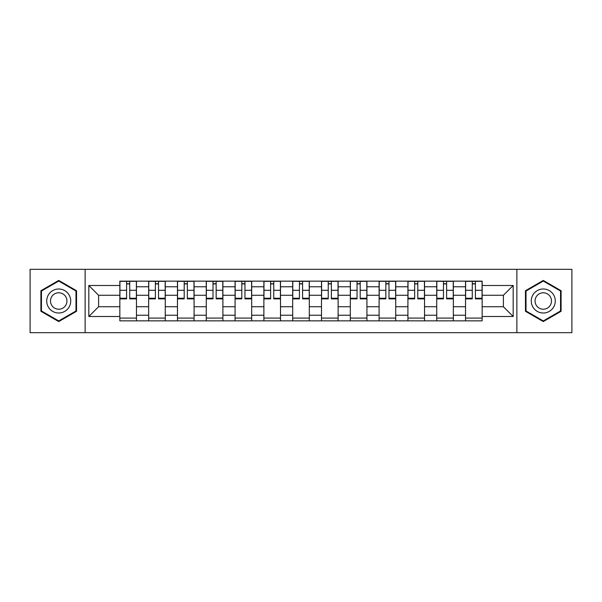 <?xml version="1.0" encoding="UTF-8"?>
<svg xmlns="http://www.w3.org/2000/svg" width="602" height="602" viewBox="0 0 602 602"><rect width="100%" height="100%" fill="white"/><g stroke="black" fill="none" stroke-linecap="round" stroke-linejoin="round"><path stroke-width="0.9" d="M516.87 332.673L571.9 332.673L571.9 269.327L30.1 269.327L30.1 332.673L516.87 332.673L516.87 269.327M148.656 320.851L148.656 286.778L136.466 286.778L136.466 320.851M136.466 286.778L136.466 281.149M148.656 286.778L148.656 281.149M165.272 281.149L165.272 320.851M177.462 320.851L177.462 281.149M194.077 281.149L194.077 320.851M206.268 320.851L206.268 281.149M222.89 281.149L222.89 320.851M235.073 320.851L235.073 281.149M251.696 281.149L251.696 320.851M263.879 320.851L263.879 281.149M280.502 281.149L280.502 320.851M292.692 320.851L292.692 281.149M309.308 281.149L309.308 320.851M321.498 320.851L321.498 281.149M338.121 281.149L338.121 320.851M350.304 320.851L350.304 281.149M366.927 281.149L366.927 320.851M379.109 320.851L379.109 281.149M395.732 281.149L395.732 320.851M407.923 320.851L407.923 281.149M424.538 281.149L424.538 320.851M436.728 320.851L436.728 281.149M453.344 281.149L453.344 320.851M465.534 320.851L465.534 281.149M465.534 306.727L453.344 306.727M436.728 306.727L424.538 306.727M407.923 306.727L395.732 306.727M379.109 306.727L366.927 306.727M350.304 306.727L338.121 306.727M321.498 306.727L309.308 306.727M292.692 306.727L280.502 306.727M263.879 306.727L251.696 306.727M235.073 306.727L222.89 306.727M206.268 306.727L194.077 306.727M177.462 306.727L165.272 306.727M148.656 306.727L136.466 306.727M465.534 295.273L453.344 295.273M436.728 295.273L424.538 295.273M407.923 295.273L395.732 295.273M379.109 295.273L366.927 295.273M350.304 295.273L338.121 295.273M321.498 295.273L309.308 295.273M292.692 295.273L280.502 295.273M263.879 295.273L251.696 295.273M235.073 295.273L222.89 295.273M206.268 295.273L194.077 295.273M177.462 295.273L165.272 295.273M148.656 295.273L136.466 295.273M98.608 306.727L119.843 306.727L119.843 295.273L98.608 295.273L98.608 306.727L88.825 316.509L88.825 285.491L119.843 285.491L119.843 295.273M482.157 295.273L482.157 306.727L503.392 306.727L503.392 295.273L482.157 295.273L482.157 281.149L119.843 281.149L119.843 285.491M482.157 285.491L513.175 285.491L513.175 316.509L482.157 316.509L482.157 306.727M119.843 306.727L119.843 320.851L482.157 320.851L482.157 316.509M119.843 316.509L88.825 316.509M85.13 332.673L85.13 269.327M76.544 290.713L58.725 280.427L40.906 290.713L40.906 311.287L58.725 321.573L76.544 311.287L76.544 290.713M561.094 290.713L543.275 280.427L525.456 290.713L525.456 311.287L543.275 321.573L561.094 311.287L561.094 290.713M136.466 318.082L119.843 318.082M126.586 283.918L129.723 283.918M165.272 318.082L148.656 318.082M155.391 283.918L158.529 283.918M194.077 318.082L177.462 318.082M184.204 283.918L187.342 283.918M222.89 318.082L206.268 318.082M213.01 283.918L216.148 283.918M251.696 318.082L235.073 318.082M241.816 283.918L244.954 283.918M280.502 318.082L263.879 318.082M270.622 283.918L273.76 283.918M309.308 318.082L292.692 318.082M299.427 283.918L302.573 283.918M338.121 318.082L321.498 318.082M328.24 283.918L331.378 283.918M366.927 318.082L350.304 318.082M357.046 283.918L360.184 283.918M395.732 318.082L379.109 318.082M385.852 283.918L388.99 283.918M424.538 318.082L407.923 318.082M414.658 283.918L417.796 283.918M453.344 318.082L436.728 318.082M443.471 283.918L446.609 283.918M482.157 318.082L465.534 318.082M472.277 283.918L475.414 283.918M88.825 285.491L98.608 295.273M503.392 306.727L513.175 316.509M503.392 295.273L513.175 285.491M129.723 298.878L129.723 281.337L136.376 281.337L136.376 298.878L129.723 298.878M126.586 283.738L129.723 283.738M130.28 281.337L119.941 281.337L119.941 298.878L126.586 298.878L126.586 281.337L126.029 281.337M158.529 298.878L158.529 281.337L165.181 281.337L165.181 298.878L158.529 298.878M155.391 283.738L158.529 283.738M159.086 281.337L148.747 281.337L148.747 298.878L155.391 298.878L155.391 281.337L154.842 281.337M187.342 298.878L187.342 281.337L193.987 281.337L193.987 298.878L187.342 298.878M184.204 283.738L187.342 283.738M187.892 281.337L177.552 281.337L177.552 298.878L184.204 298.878L184.204 281.337L183.648 281.337M48.326 307.005A12.002 12.002 0 0 0 64.723 311.392A12.002 12.002 0 0 0 69.117 294.995A12.002 12.002 0 0 0 52.72 290.608A12.002 12.002 0 0 0 48.326 307.005M51.606 305.109A8.217 8.217 0 0 0 62.834 308.119A8.217 8.217 0 0 0 65.836 296.891A8.217 8.217 0 0 0 54.616 293.881A8.217 8.217 0 0 0 51.606 305.109M58.725 281.066L75.987 291.029L75.987 310.971L58.725 320.934L41.455 310.971L41.455 291.029L58.725 281.066M532.883 307.005A12.002 12.002 0 0 0 549.28 311.392A12.002 12.002 0 0 0 553.674 294.995A12.002 12.002 0 0 0 537.277 290.608A12.002 12.002 0 0 0 532.883 307.005M536.164 305.109A8.217 8.217 0 0 0 547.384 308.119A8.217 8.217 0 0 0 550.394 296.891A8.217 8.217 0 0 0 539.166 293.881A8.217 8.217 0 0 0 536.164 305.109M543.275 281.066L560.545 291.029L560.545 310.971L543.275 320.934L526.013 310.971L526.013 291.029L543.275 281.066M216.148 298.878L216.148 281.337L222.793 281.337L222.793 298.878L216.148 298.878M213.01 283.738L216.148 283.738M216.705 281.337L206.358 281.337L206.358 298.878L213.01 298.878L213.01 281.337L212.453 281.337M244.954 298.878L244.954 281.337L251.606 281.337L251.606 298.878L244.954 298.878M241.816 283.738L244.954 283.738M245.511 281.337L235.171 281.337L235.171 298.878L241.816 298.878L241.816 281.337L241.259 281.337M273.76 298.878L273.76 281.337L280.412 281.337L280.412 298.878L273.76 298.878M270.622 283.738L273.76 283.738M274.316 281.337L263.977 281.337L263.977 298.878L270.622 298.878L270.622 281.337L270.072 281.337M302.573 298.878L302.573 281.337L309.217 281.337L309.217 298.878L302.573 298.878M299.427 283.738L302.573 283.738M303.122 281.337L292.783 281.337L292.783 298.878L299.427 298.878L299.427 281.337L298.878 281.337M331.378 298.878L331.378 281.337L338.023 281.337L338.023 298.878L331.378 298.878M328.24 283.738L331.378 283.738M331.928 281.337L321.588 281.337L321.588 298.878L328.24 298.878L328.24 281.337L327.684 281.337M360.184 298.878L360.184 281.337L366.829 281.337L366.829 298.878L360.184 298.878M357.046 283.738L360.184 283.738M360.741 281.337L350.394 281.337L350.394 298.878L357.046 298.878L357.046 281.337L356.489 281.337M388.99 298.878L388.99 281.337L395.642 281.337L395.642 298.878L388.99 298.878M385.852 283.738L388.99 283.738M389.547 281.337L379.207 281.337L379.207 298.878L385.852 298.878L385.852 281.337L385.295 281.337M417.796 298.878L417.796 281.337L424.448 281.337L424.448 298.878L417.796 298.878M414.658 283.738L417.796 283.738M418.352 281.337L408.013 281.337L408.013 298.878L414.658 298.878L414.658 281.337L414.108 281.337M446.609 298.878L446.609 281.337L453.253 281.337L453.253 298.878L446.609 298.878M443.471 283.738L446.609 283.738M447.158 281.337L436.819 281.337L436.819 298.878L443.471 298.878L443.471 281.337L442.914 281.337M475.414 298.878L475.414 281.337L482.059 281.337L482.059 298.878L475.414 298.878M472.277 283.738L475.414 283.738M475.971 281.337L465.624 281.337L465.624 298.878L472.277 298.878L472.277 281.337L471.72 281.337M436.728 286.778L424.538 286.778M407.923 286.778L395.732 286.778M379.109 286.778L366.927 286.778M350.304 286.778L338.121 286.778M321.498 286.778L309.308 286.778M292.692 286.778L280.502 286.778M263.879 286.778L251.696 286.778M235.073 286.778L222.89 286.778M206.268 286.778L194.077 286.778M177.462 286.778L165.272 286.778M465.534 286.778L453.344 286.778M436.728 315.222L424.538 315.222M407.923 315.222L395.732 315.222M379.109 315.222L366.927 315.222M350.304 315.222L338.121 315.222M321.498 315.222L309.308 315.222M292.692 315.222L280.502 315.222M263.879 315.222L251.696 315.222M235.073 315.222L222.89 315.222M206.268 315.222L194.077 315.222M177.462 315.222L165.272 315.222M148.656 315.222L136.466 315.222M465.534 315.222L453.344 315.222M129.723 298.238L136.376 298.238M129.723 290.299L136.376 290.299M119.941 298.238L126.586 298.238M119.941 290.299L126.586 290.299M158.529 298.238L165.181 298.238M158.529 290.299L165.181 290.299M148.747 298.238L155.391 298.238M148.747 290.299L155.391 290.299M187.342 298.238L193.987 298.238M187.342 290.299L193.987 290.299M177.552 298.238L184.204 298.238M177.552 290.299L184.204 290.299M216.148 298.238L222.793 298.238M216.148 290.299L222.793 290.299M206.358 298.238L213.01 298.238M206.358 290.299L213.01 290.299M244.954 298.238L251.606 298.238M244.954 290.299L251.606 290.299M235.171 298.238L241.816 298.238M235.171 290.299L241.816 290.299M273.76 298.238L280.412 298.238M273.76 290.299L280.412 290.299M263.977 298.238L270.622 298.238M263.977 290.299L270.622 290.299M302.573 298.238L309.217 298.238M302.573 290.299L309.217 290.299M292.783 298.238L299.427 298.238M292.783 290.299L299.427 290.299M331.378 298.238L338.023 298.238M331.378 290.299L338.023 290.299M321.588 298.238L328.24 298.238M321.588 290.299L328.24 290.299M360.184 298.238L366.829 298.238M360.184 290.299L366.829 290.299M350.394 298.238L357.046 298.238M350.394 290.299L357.046 290.299M388.99 298.238L395.642 298.238M388.99 290.299L395.642 290.299M379.207 298.238L385.852 298.238M379.207 290.299L385.852 290.299M417.796 298.238L424.448 298.238M417.796 290.299L424.448 290.299M408.013 298.238L414.658 298.238M408.013 290.299L414.658 290.299M446.609 298.238L453.253 298.238M446.609 290.299L453.253 290.299M436.819 298.238L443.471 298.238M436.819 290.299L443.471 290.299M475.414 298.238L482.059 298.238M475.414 290.299L482.059 290.299M465.624 298.238L472.277 298.238M465.624 290.299L472.277 290.299"/></g></svg>
